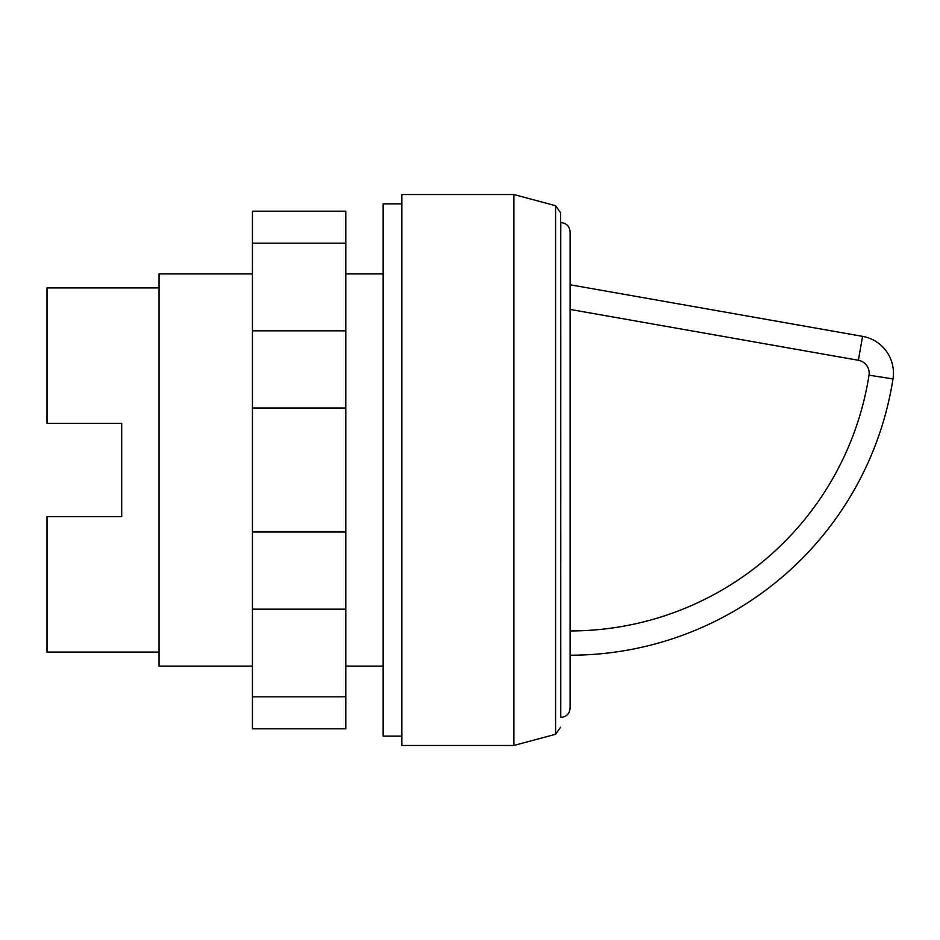<?xml version="1.0" encoding="UTF-8"?>
<svg xmlns="http://www.w3.org/2000/svg" width="940" height="940" viewBox="0 0 940 940"><rect width="100%" height="100%" fill="white"/><g stroke="black" fill="none" stroke-linecap="round" stroke-linejoin="round"><path stroke-width="1.41" d="M401.838 736.126L383.156 736.126L383.156 203.874L401.838 203.874M570.11 256.162L570.11 683.838M560.593 222.545L560.769 222.545C566.444 223.097 569.546 226.211 570.11 231.886L570.11 708.114C569.546 713.789 566.444 716.903 560.769 717.455L560.593 212.757L555.587 205.707L555.587 734.293L513.886 745.467L401.838 745.467L401.838 194.533L513.886 194.533L513.886 745.467M555.587 205.707L513.886 194.533M383.156 666.096L345.814 666.096M252.437 666.096L159.048 666.096L159.048 273.904L252.437 273.904M383.156 273.904L345.814 273.904M159.048 652.09L47 652.09L47 516.695L121.707 516.695L121.707 423.305L121.707 516.695M159.048 287.91L47 287.91L47 423.305L121.707 423.305M862.579 336.356L858.373 360.267A13.078 13.078 0 0 1 869.018 375.166L893 378.914A326.826 326.826 0 0 1 570.11 655.215A326.826 326.826 0 0 0 893 378.914A37.353 37.353 0 0 0 862.579 336.356L570.11 284.785M570.11 246.832L570.11 470M252.437 243.166L252.437 728.806L345.814 728.806L345.814 211.195L252.437 211.195L252.437 243.166L345.814 243.166M252.437 696.834L345.814 696.834M252.437 609.179L345.814 609.179M252.437 531.981L345.814 531.981M252.437 408.019L345.814 408.019M252.437 330.821L345.814 330.821M560.769 222.545L560.769 717.455M869.018 375.166A302.539 302.539 0 0 1 570.11 630.94M570.11 309.436L858.373 360.267M893 378.914A326.826 326.826 0 0 1 570.11 655.215M555.587 734.293L560.593 727.243"/></g></svg>
